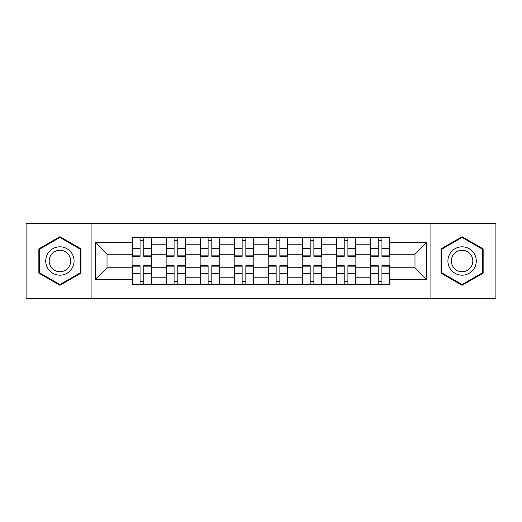 <?xml version="1.0" encoding="UTF-8"?>
<svg xmlns="http://www.w3.org/2000/svg" width="522" height="522" viewBox="0 0 522 522"><rect width="100%" height="100%" fill="white"/><g stroke="black" fill="none" stroke-linecap="round" stroke-linejoin="round"><path stroke-width="0.78" d="M430.904 298.408L495.9 298.408L495.9 223.592L26.1 223.592L26.1 298.408L430.904 298.408L430.904 223.592M166.126 284.444L166.126 244.205L151.726 244.205L151.726 284.444M151.726 244.205L151.726 237.556M166.126 244.205L166.126 237.556M185.754 237.556L185.754 284.444M200.148 284.444L200.148 237.556M219.775 237.556L219.775 284.444M234.176 284.444L234.176 237.556M253.803 237.556L253.803 284.444M268.197 284.444L268.197 237.556M287.824 237.556L287.824 284.444M302.225 284.444L302.225 237.556M321.852 237.556L321.852 284.444M336.246 284.444L336.246 237.556M355.873 237.556L355.873 284.444M370.274 284.444L370.274 237.556M370.274 267.76L355.873 267.76M336.246 267.76L321.852 267.76M302.225 267.76L287.824 267.76M268.197 267.76L253.803 267.76M234.176 267.76L219.775 267.76M200.148 267.76L185.754 267.76M166.126 267.76L151.726 267.76M370.274 254.24L355.873 254.24M336.246 254.24L321.852 254.24M302.225 254.24L287.824 254.24M268.197 254.24L253.803 254.24M234.176 254.24L219.775 254.24M200.148 254.24L185.754 254.24M166.126 254.24L151.726 254.24M107.017 267.76L132.099 267.76L132.099 254.24L107.017 254.24L107.017 267.76L95.461 279.322L95.461 242.678L132.099 242.678L132.099 254.24M389.901 254.24L389.901 267.76L414.983 267.76L414.983 254.24L389.901 254.24L389.901 237.556L132.099 237.556L132.099 242.678M389.901 242.678L426.539 242.678L426.539 279.322L389.901 279.322L389.901 267.76M132.099 267.76L132.099 284.444L389.901 284.444L389.901 279.322M132.099 279.322L95.461 279.322M91.096 298.408L91.096 223.592M80.956 248.85L59.906 236.694L38.856 248.85L38.856 273.15L59.906 285.306L80.956 273.15L80.956 248.85M483.144 248.85L462.094 236.694L441.044 248.85L441.044 273.15L462.094 285.306L483.144 273.15L483.144 248.85M143.765 281.175L140.059 281.175M140.059 240.825L143.765 240.825M177.793 281.175L174.087 281.175M174.087 240.825L177.793 240.825M211.815 281.175L208.108 281.175M208.108 240.825L211.815 240.825M245.842 281.175L242.136 281.175M242.136 240.825L245.842 240.825M279.864 281.175L276.158 281.175M276.158 240.825L279.864 240.825M313.892 281.175L310.185 281.175M310.185 240.825L313.892 240.825M347.913 281.175L344.207 281.175M344.207 240.825L347.913 240.825M381.941 281.175L378.235 281.175M378.235 240.825L381.941 240.825M95.461 242.678L107.017 254.24M414.983 267.76L426.539 279.322M414.983 254.24L426.539 242.678M143.765 256.309L143.765 237.771L151.621 237.771L151.621 256.309L143.765 256.309M140.059 240.609L143.765 240.609M143.765 237.771L132.21 237.771L132.21 256.309L140.059 256.309L140.059 237.771L136.901 237.771M140.059 265.691L140.059 284.229L132.21 284.229L132.21 265.691L140.059 265.691M143.765 281.391L140.059 281.391M140.059 284.229L151.621 284.229L151.621 265.691L143.765 265.691L143.765 284.229L146.93 284.229M177.793 256.309L177.793 237.771L185.643 237.771L185.643 256.309L177.793 256.309M174.087 240.609L177.793 240.609M177.793 237.771L166.231 237.771L166.231 256.309L174.087 256.309L174.087 237.771L170.922 237.771M211.815 256.309L211.815 237.771L219.671 237.771L219.671 256.309L211.815 256.309M208.108 240.609L211.815 240.609M211.815 237.771L200.259 237.771L200.259 256.309L208.108 256.309L208.108 237.771L204.944 237.771M47.626 268.086A14.179 14.179 0 0 0 66.992 273.28A14.179 14.179 0 0 0 72.186 253.914A14.179 14.179 0 0 0 52.82 248.72A14.179 14.179 0 0 0 47.626 268.086M50.608 266.364A10.734 10.734 0 0 0 65.276 270.298A10.734 10.734 0 0 0 69.204 255.636A10.734 10.734 0 0 0 54.542 251.702A10.734 10.734 0 0 0 50.608 266.364M59.906 237.451L80.297 249.229L80.297 272.771L59.906 284.549L39.515 272.771L39.515 249.229L59.906 237.451M449.814 268.086A14.179 14.179 0 0 0 469.18 273.28A14.179 14.179 0 0 0 474.374 253.914A14.179 14.179 0 0 0 455.008 248.72A14.179 14.179 0 0 0 449.814 268.086M452.796 266.364A10.734 10.734 0 0 0 467.458 270.298A10.734 10.734 0 0 0 471.392 255.636A10.734 10.734 0 0 0 456.724 251.702A10.734 10.734 0 0 0 452.796 266.364M462.094 237.451L482.485 249.229L482.485 272.771L462.094 284.549L441.703 272.771L441.703 249.229L462.094 237.451M174.087 265.691L174.087 284.229L166.231 284.229L166.231 265.691L174.087 265.691M177.793 281.391L174.087 281.391M174.087 284.229L185.643 284.229L185.643 265.691L177.793 265.691L177.793 284.229L180.958 284.229M208.108 265.691L208.108 284.229L200.259 284.229L200.259 265.691L208.108 265.691M211.815 281.391L208.108 281.391M208.108 284.229L219.671 284.229L219.671 265.691L211.815 265.691L211.815 284.229L214.979 284.229M245.842 256.309L245.842 237.771L253.692 237.771L253.692 256.309L245.842 256.309M242.136 240.609L245.842 240.609M245.842 237.771L234.28 237.771L234.28 256.309L242.136 256.309L242.136 237.771L238.972 237.771M279.864 256.309L279.864 237.771L287.72 237.771L287.72 256.309L279.864 256.309M276.158 240.609L279.864 240.609M279.864 237.771L268.308 237.771L268.308 256.309L276.158 256.309L276.158 237.771L272.993 237.771M313.892 256.309L313.892 237.771L321.741 237.771L321.741 256.309L313.892 256.309M310.185 240.609L313.892 240.609M313.892 237.771L302.329 237.771L302.329 256.309L310.185 256.309L310.185 237.771L307.021 237.771M242.136 265.691L242.136 284.229L234.28 284.229L234.28 265.691L242.136 265.691M245.842 281.391L242.136 281.391M242.136 284.229L253.692 284.229L253.692 265.691L245.842 265.691L245.842 284.229L249.007 284.229M276.158 265.691L276.158 284.229L268.308 284.229L268.308 265.691L276.158 265.691M279.864 281.391L276.158 281.391M276.158 284.229L287.72 284.229L287.72 265.691L279.864 265.691L279.864 284.229L283.028 284.229M310.185 265.691L310.185 284.229L302.329 284.229L302.329 265.691L310.185 265.691M313.892 281.391L310.185 281.391M310.185 284.229L321.741 284.229L321.741 265.691L313.892 265.691L313.892 284.229L317.056 284.229M347.913 256.309L347.913 237.771L355.769 237.771L355.769 256.309L347.913 256.309M344.207 240.609L347.913 240.609M347.913 237.771L336.357 237.771L336.357 256.309L344.207 256.309L344.207 237.771L341.042 237.771M344.207 265.691L344.207 284.229L336.357 284.229L336.357 265.691L344.207 265.691M347.913 281.391L344.207 281.391M344.207 284.229L355.769 284.229L355.769 265.691L347.913 265.691L347.913 284.229L351.078 284.229M381.941 256.309L381.941 237.771L389.79 237.771L389.79 256.309L381.941 256.309M378.235 240.609L381.941 240.609M381.941 237.771L370.379 237.771L370.379 256.309L378.235 256.309L378.235 237.771L375.07 237.771M378.235 265.691L378.235 284.229L370.379 284.229L370.379 265.691L378.235 265.691M381.941 281.391L378.235 281.391M378.235 284.229L389.79 284.229L389.79 265.691L381.941 265.691L381.941 284.229L385.099 284.229M336.246 244.205L321.852 244.205M302.225 244.205L287.824 244.205M268.197 244.205L253.803 244.205M234.176 244.205L219.775 244.205M200.148 244.205L185.754 244.205M370.274 244.205L355.873 244.205M336.246 277.795L321.852 277.795M302.225 277.795L287.824 277.795M268.197 277.795L253.803 277.795M234.176 277.795L219.775 277.795M200.148 277.795L185.754 277.795M166.126 277.795L151.726 277.795M370.274 277.795L355.873 277.795M143.765 255.852L151.621 255.852M143.765 248.485L151.621 248.485M132.21 255.852L140.059 255.852M132.21 248.485L140.059 248.485M140.059 266.148L132.21 266.148M140.059 273.515L132.21 273.515M151.621 266.148L143.765 266.148M151.621 273.515L143.765 273.515M177.793 255.852L185.643 255.852M177.793 248.485L185.643 248.485M166.231 255.852L174.087 255.852M166.231 248.485L174.087 248.485M211.815 255.852L219.671 255.852M211.815 248.485L219.671 248.485M200.259 255.852L208.108 255.852M200.259 248.485L208.108 248.485M174.087 266.148L166.231 266.148M174.087 273.515L166.231 273.515M185.643 266.148L177.793 266.148M185.643 273.515L177.793 273.515M208.108 266.148L200.259 266.148M208.108 273.515L200.259 273.515M219.671 266.148L211.815 266.148M219.671 273.515L211.815 273.515M245.842 255.852L253.692 255.852M245.842 248.485L253.692 248.485M234.28 255.852L242.136 255.852M234.28 248.485L242.136 248.485M279.864 255.852L287.72 255.852M279.864 248.485L287.72 248.485M268.308 255.852L276.158 255.852M268.308 248.485L276.158 248.485M313.892 255.852L321.741 255.852M313.892 248.485L321.741 248.485M302.329 255.852L310.185 255.852M302.329 248.485L310.185 248.485M242.136 266.148L234.28 266.148M242.136 273.515L234.28 273.515M253.692 266.148L245.842 266.148M253.692 273.515L245.842 273.515M276.158 266.148L268.308 266.148M276.158 273.515L268.308 273.515M287.72 266.148L279.864 266.148M287.72 273.515L279.864 273.515M310.185 266.148L302.329 266.148M310.185 273.515L302.329 273.515M321.741 266.148L313.892 266.148M321.741 273.515L313.892 273.515M347.913 255.852L355.769 255.852M347.913 248.485L355.769 248.485M336.357 255.852L344.207 255.852M336.357 248.485L344.207 248.485M344.207 266.148L336.357 266.148M344.207 273.515L336.357 273.515M355.769 266.148L347.913 266.148M355.769 273.515L347.913 273.515M381.941 255.852L389.79 255.852M381.941 248.485L389.79 248.485M370.379 255.852L378.235 255.852M370.379 248.485L378.235 248.485M378.235 266.148L370.379 266.148M378.235 273.515L370.379 273.515M389.79 266.148L381.941 266.148M389.79 273.515L381.941 273.515"/></g></svg>
